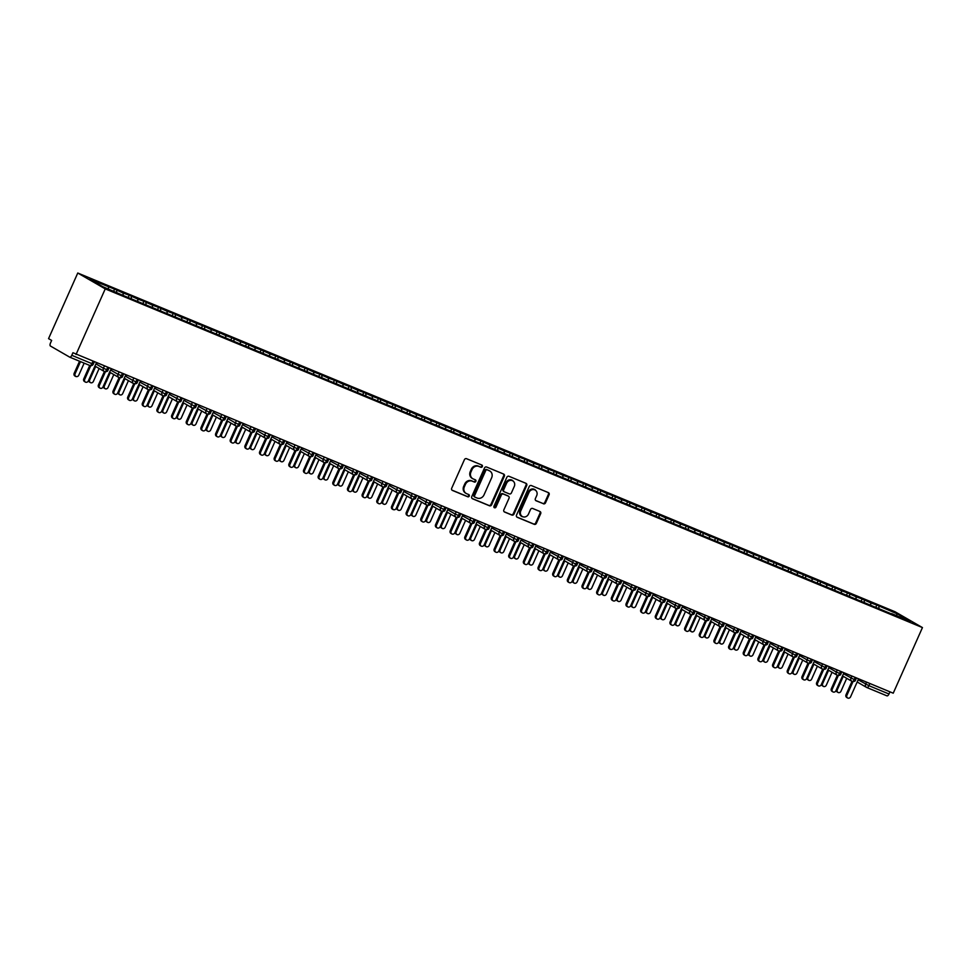 <?xml version="1.0" encoding="UTF-8"?>
<svg xmlns="http://www.w3.org/2000/svg" width="971" height="971" viewBox="0 0 971 971"><rect width="100%" height="100%" fill="white"/><g stroke="black" fill="none" stroke-linecap="round" stroke-linejoin="round"><path stroke-width="1.46" d="M482.356 466.565A1.214 1.092 120 0 0 481.847 465.036L466.553 458.7A1.736 1.554 120 0 0 464.405 459.696L451.697 488.243A1.736 1.554 120 0 0 452.425 490.428L467.719 496.764A1.214 1.092 120 0 0 468.823 494.603A1.214 1.092 120 0 0 468.702 494.542L466.723 493.729A5.559 4.976 120 0 1 464.381 486.738L465.437 484.359A5.559 4.976 120 0 1 472.307 481.191L474.285 482.017A1.214 1.092 120 0 0 475.389 479.844A1.214 1.092 120 0 0 475.28 479.795L473.302 478.97A5.559 4.976 120 0 1 470.947 471.991L472.015 469.612A5.559 4.976 120 0 1 478.873 466.444L480.851 467.257A1.214 1.092 120 0 0 482.356 466.565M472.78 478.715L472.088 478.315A5.559 4.976 120 0 1 470.267 471.59L471.323 469.211A5.559 4.976 120 0 1 478.193 466.044L480.172 466.869A1.214 1.092 120 0 0 481.519 464.903M451.976 490.137L467.027 496.375A1.214 1.092 120 0 0 468.386 494.409M466.201 493.474L465.522 493.074A5.559 4.976 120 0 1 463.701 486.35L464.757 483.971A5.559 4.976 120 0 1 471.615 480.803L473.593 481.616A1.214 1.092 120 0 0 474.953 479.662M543.372 503.791A1.736 1.554 120 0 0 545.52 502.796L549.088 494.785A1.736 1.554 120 0 0 548.348 492.6L531.38 485.573A1.736 1.554 120 0 0 529.231 486.556L516.511 515.115A1.736 1.554 120 0 0 517.252 517.3L534.232 524.328A1.736 1.554 120 0 0 536.368 523.345L540.677 513.671A1.736 1.554 120 0 0 539.949 511.486L532.678 508.476A1.736 1.554 120 0 0 530.53 509.459L528.394 514.266A4.649 4.163 120 0 1 520.699 511.074L529.074 492.273A4.649 4.163 120 0 1 536.769 495.465L535.373 498.596A1.736 1.554 120 0 0 536.101 500.781L542.692 503.391A1.736 1.554 120 0 0 544.828 502.408L548.397 494.385A1.736 1.554 120 0 0 548.117 492.503M76.029 354.5L105.244 288.885L922.45 627.582L893.235 693.197L72.934 352.716L71.781 355.301L91.905 363.64L92.864 361.479M504.337 476.239A1.736 1.554 120 0 0 503.609 474.054L486.629 467.027A1.736 1.554 120 0 0 484.48 468.01L471.772 496.569A1.736 1.554 120 0 0 472.501 498.754L489.481 505.782A1.736 1.554 120 0 0 491.629 504.799L504.337 476.239L503.646 475.851A1.736 1.554 120 0 0 503.366 473.957M508.998 476.3L525.979 483.327A1.736 1.554 120 0 1 526.707 485.512L513.999 514.072A1.736 1.554 120 0 1 511.851 515.055L504.592 512.045A1.736 1.554 120 0 1 503.852 509.86L509.01 498.281A1.736 1.554 120 0 0 508.282 496.096L503.451 494.105A1.736 1.554 120 0 0 501.315 495.089L495.95 507.153A1.214 1.092 120 0 1 493.936 506.316L506.85 477.283A1.736 1.554 120 0 1 508.998 476.3M105.244 288.885L77.765 273.021L894.971 611.718L922.45 627.582M113.668 291.179L114.578 289.127L89.878 279.235L102.659 286.615L123.402 295.56L891.451 613.878M114.578 289.127L123.159 293.036L123.111 295.39M128.196 297.551L129.228 295.208L123.159 293.036M129.228 295.208L137.809 299.104L137.773 301.471M142.846 303.62L143.89 301.277L137.809 299.104M143.89 301.277L152.471 305.185L152.435 307.552M157.508 309.7L158.552 307.358L152.471 305.185M158.552 307.358L167.133 311.254L167.097 313.621M172.17 315.769L173.214 313.427L167.133 311.254M173.214 313.427L181.783 317.335L181.747 319.702M186.82 321.85L187.864 319.508L181.783 317.335M187.864 319.508L196.445 323.404L196.409 325.771M201.483 327.919L202.526 325.576L196.445 323.404M202.526 325.576L211.108 329.485L211.071 331.851M216.145 334L217.188 331.657L211.108 329.485M217.188 331.657L225.758 335.553L225.721 337.92M230.795 340.068L231.838 337.726L225.758 335.553M231.838 337.726L240.42 341.634L240.383 344.001M245.457 346.149L246.5 343.807L240.42 341.634M246.5 343.807L255.082 347.703L255.045 350.07M260.119 352.218L261.163 349.876L255.082 347.703M261.163 349.876L269.744 353.784L269.695 356.151M274.769 358.299L275.813 355.956L269.744 353.784M275.813 355.956L284.394 359.853L284.357 362.219M289.431 364.368L290.475 362.037L284.394 359.853M290.475 362.037L299.056 365.933L299.019 368.3M304.093 370.449L305.137 368.106L299.056 365.933M305.137 368.106L313.718 372.014L313.669 374.369M318.755 376.53L319.787 374.187L313.718 372.014M319.787 374.187L328.368 378.083L328.332 380.45M333.405 382.598L334.449 380.256L328.368 378.083M334.449 380.256L343.03 384.164L342.994 386.519M348.067 388.679L349.111 386.337L343.03 384.164M349.111 386.337L357.692 390.233L357.656 392.6M362.729 394.748L363.773 392.405L357.692 390.233M363.773 392.405L372.342 396.314L372.306 398.668M377.379 400.829L378.423 398.486L372.342 396.314M378.423 398.486L387.004 402.382L386.968 404.749M392.041 406.898L393.085 404.555L387.004 402.382M393.085 404.555L401.666 408.463L401.63 410.83M406.703 412.978L407.747 410.636L401.666 408.463M407.747 410.636L416.316 414.532L416.28 416.899M421.353 419.047L422.397 416.705L416.316 414.532M422.397 416.705L430.978 420.613L430.942 422.98M436.015 425.128L437.059 422.786L430.978 420.613M437.059 422.786L445.64 426.682L445.604 429.048M450.678 431.197L451.721 428.854L445.64 426.682M451.721 428.854L460.303 432.763L460.254 435.129M465.34 437.278L466.371 434.935L460.303 432.763M466.371 434.935L474.953 438.831L474.916 441.198M479.99 443.346L481.033 441.004L474.953 438.831M481.033 441.004L489.615 444.912L489.578 447.279M494.652 449.427L495.696 447.085L489.615 444.912M495.696 447.085L504.277 450.981L504.228 453.348M509.314 455.496L510.345 453.166L504.277 450.981M510.345 453.166L518.927 457.062L518.89 459.429M523.964 461.577L525.008 459.234L518.927 457.062M525.008 459.234L533.589 463.143L533.552 465.497M538.626 467.658L539.67 465.315L533.589 463.143M539.67 465.315L548.251 469.211L548.214 471.578M553.288 473.727L554.332 471.384L548.251 469.211M554.332 471.384L562.901 475.292L562.864 477.647M567.938 479.808L568.982 477.465L562.901 475.292M568.982 477.465L577.563 481.361L577.527 483.728M582.6 485.876L583.644 483.534L577.563 481.361M583.644 483.534L592.225 487.442L592.189 489.797M597.262 491.957L598.306 489.615L592.225 487.442M598.306 489.615L606.887 493.511L606.839 495.878M611.912 498.026L612.956 495.683L606.887 493.511M612.956 495.683L621.537 499.592L621.501 501.958M626.574 504.107L627.618 501.764L621.537 499.592M627.618 501.764L636.199 505.66L636.163 508.027M641.236 510.176L642.28 507.833L636.199 505.66M642.28 507.833L650.861 511.741L650.813 514.108M655.898 516.256L656.93 513.914L650.861 511.741M656.93 513.914L665.511 517.81L665.475 520.177M670.548 522.325L671.592 519.983L665.511 517.81M671.592 519.983L680.173 523.891L680.137 526.258M685.21 528.406L686.254 526.064L680.173 523.891M686.254 526.064L694.835 529.96L694.799 532.326M699.873 534.475L700.916 532.132L694.835 529.96M700.916 532.132L709.485 536.041L709.449 538.407M714.522 540.556L715.566 538.213L709.485 536.041M715.566 538.213L724.148 542.109L724.111 544.476M729.185 546.624L730.228 544.282L724.148 542.109M730.228 544.282L738.81 548.19L738.773 550.557M743.847 552.705L744.891 550.363L738.81 548.19M744.891 550.363L753.46 554.271L753.423 556.626M758.497 558.774L759.54 556.444L753.46 554.271M759.54 556.444L768.122 560.34L768.085 562.707M773.159 564.855L774.203 562.512L768.122 560.34M774.203 562.512L782.784 566.421L782.747 568.775M787.821 570.936L788.865 568.593L782.784 566.421M788.865 568.593L797.446 572.489L797.397 574.856M802.483 577.005L803.515 574.662L797.446 572.489M803.515 574.662L812.096 578.57L812.059 580.925M817.133 583.086L818.177 580.743L812.096 578.57M818.177 580.743L826.758 584.639L826.722 587.006M831.795 589.154L832.839 586.812L826.758 584.639M832.839 586.812L841.42 590.72L841.372 593.087M846.457 595.235L847.489 592.893L841.42 590.72M847.489 592.893L856.07 596.789L856.034 599.156M861.107 601.304L862.151 598.961L856.07 596.789M862.151 598.961L870.732 602.87L870.696 605.236M875.769 607.385L876.813 605.042L870.732 602.87M876.813 605.042L897.556 613.988L910.337 621.367L891.718 613.648M878.937 606.268L878.913 608.332M896.015 615.432L897.556 613.988M864.287 600.199L864.251 602.263M849.625 594.118L849.589 596.182M834.963 588.05L834.926 590.113M820.313 581.969L820.277 584.032M805.651 575.888L805.614 577.963M790.989 569.819L790.952 571.883M776.327 563.738L776.302 565.814M761.677 557.67L761.64 559.733M747.015 551.589L746.978 553.664M732.352 545.52L732.328 547.583M717.703 539.439L717.666 541.515M703.04 533.37L703.004 535.434M688.378 527.289L688.354 529.353M673.728 521.221L673.692 523.284M659.066 515.14L659.03 517.203M644.404 509.071L644.368 511.134M629.754 502.99L629.718 505.054M615.092 496.921L615.056 498.985M600.43 490.841L600.394 492.904M585.768 484.76L585.744 486.835M571.118 478.691L571.082 480.754M556.456 472.61L556.419 474.685M541.794 466.541L541.769 468.605M527.144 460.46L527.107 462.536M512.482 454.392L512.445 456.455M497.82 448.311L497.795 450.386M483.17 442.242L483.133 444.305M468.508 436.161L468.471 438.224M453.845 430.092L453.809 432.156M439.183 424.011L439.159 426.075M424.533 417.943L424.497 420.006M409.871 411.862L409.835 413.925M395.209 405.793L395.185 407.856M380.559 399.712L380.523 401.776M365.897 393.631L365.861 395.707M351.235 387.563L351.211 389.626M336.585 381.482L336.549 383.557M321.923 375.413L321.887 377.476M307.261 369.332L307.224 371.408M292.611 363.263L292.574 365.327M277.949 357.182L277.912 359.258M263.287 351.114L263.25 353.177M248.625 345.033L248.6 347.096M233.975 338.964L233.938 341.027M219.312 332.883L219.276 334.946M204.65 326.814L204.626 328.878M190 320.733L189.964 322.797M175.338 314.665L175.302 316.728M160.676 308.584L160.652 310.647M146.026 302.503L145.99 304.578M131.364 296.434L131.328 298.498M71.781 355.301A2.658 1.177 -67.5 0 1 69.742 357.17A2.658 1.177 -67.5 0 1 69.681 357.134L50.443 346.028A2.658 1.177 -67.5 0 1 50.492 343.006L51.645 340.42L48.55 338.636L77.765 273.021M116.702 290.353L116.666 292.429M889.958 691.838L888.987 693.998A2.658 1.177 112.5 0 1 886.948 695.855A2.658 1.177 112.5 0 1 886.887 695.831L866.897 687.541M108.497 286.955L108.461 289.018M107.599 367.584L106.64 369.745A2.658 1.177 112.5 0 1 104.613 371.614A2.658 1.177 112.5 0 1 104.589 371.614A2.658 1.177 112.5 0 1 104.528 371.577A2.658 2.379 120 0 1 104.273 371.456A2.658 2.658 0 0 0 104.589 371.614M122.261 373.665L121.29 375.826A2.658 1.177 112.5 0 1 119.263 377.695A2.658 1.177 112.5 0 1 119.251 377.683A2.658 1.177 112.5 0 1 119.19 377.658A2.658 2.379 120 0 1 118.935 377.525A2.658 2.658 0 0 0 119.251 377.683M136.911 379.734L135.952 381.894A2.658 1.177 112.5 0 1 133.925 383.763A2.658 1.177 112.5 0 1 133.901 383.763A2.658 1.177 112.5 0 1 133.84 383.727A2.658 2.379 120 0 1 133.597 383.606A2.658 2.658 0 0 0 133.901 383.763M139.873 382.137L150.614 387.975A2.658 1.177 112.5 0 1 148.587 389.844A2.658 1.177 112.5 0 1 148.563 389.832A2.658 1.177 112.5 0 1 148.502 389.808A2.658 2.379 120 0 1 148.247 389.674A2.658 2.658 0 0 0 148.563 389.832C150.699 389.99 151.828 389.529 151.937 388.424L150.614 387.975L151.573 385.815M154.535 388.206L165.276 394.044A2.658 1.177 112.5 0 1 163.237 395.913A2.658 1.177 112.5 0 1 163.225 395.913A2.658 1.177 112.5 0 1 163.164 395.877A2.658 2.379 120 0 1 162.91 395.755A2.658 2.658 0 0 0 163.225 395.913C165.361 396.071 166.478 395.598 166.599 394.505L165.276 394.044L166.235 391.883M169.197 394.287L179.926 400.125A2.658 1.177 112.5 0 1 177.899 401.994A2.658 1.177 112.5 0 1 177.875 401.982A2.658 1.177 112.5 0 1 177.814 401.958A2.658 2.379 120 0 1 177.572 401.836A2.658 2.658 0 0 0 177.875 401.982C180.023 402.152 181.14 401.678 181.249 400.586L179.926 400.125L180.885 397.964M183.859 400.355L194.588 406.194A2.658 1.177 112.5 0 1 192.561 408.063A2.658 1.177 112.5 0 1 192.537 408.063A2.658 1.177 112.5 0 1 192.476 408.026A2.658 2.379 120 0 1 192.234 407.905A2.658 2.658 0 0 0 192.537 408.063C194.686 408.221 195.802 407.747 195.911 406.655L194.588 406.194L195.547 404.033M198.509 406.436L209.251 412.274A2.658 1.177 112.5 0 1 207.211 414.144A2.658 1.177 112.5 0 1 207.199 414.132A2.658 1.177 112.5 0 1 207.139 414.107A2.658 2.379 120 0 1 206.884 413.986A2.658 2.658 0 0 0 207.199 414.132C209.335 414.301 210.452 413.828 210.573 412.736L209.251 412.274L210.209 410.114M213.171 412.517L223.9 418.355A2.658 1.177 112.5 0 1 221.874 420.212A2.658 1.177 112.5 0 1 221.861 420.212A2.658 1.177 112.5 0 1 221.789 420.176A2.658 2.379 120 0 1 221.546 420.055A2.658 2.658 0 0 0 221.861 420.212C223.998 420.37 225.114 419.897 225.223 418.804L223.9 418.355L224.871 416.183M239.521 422.264L238.563 424.424A2.658 1.177 112.5 0 1 236.536 426.293A2.658 1.177 112.5 0 1 236.511 426.281A2.658 1.177 112.5 0 1 236.451 426.257A2.658 2.379 120 0 1 236.208 426.135A2.658 2.658 0 0 0 236.511 426.281M242.483 424.667L253.225 430.505A2.658 1.177 112.5 0 1 251.186 432.362A2.658 1.177 112.5 0 1 251.173 432.362A2.658 1.177 112.5 0 1 251.113 432.326A2.658 2.379 120 0 1 250.858 432.204A2.658 2.658 0 0 0 251.173 432.362C253.31 432.52 254.426 432.046 254.548 430.954L253.225 430.505L254.184 428.345M268.846 434.413L267.875 436.574A2.658 1.177 112.5 0 1 265.848 438.443A2.658 1.177 112.5 0 1 265.836 438.431A2.658 1.177 112.5 0 1 265.775 438.407A2.658 2.379 120 0 1 265.52 438.285A2.658 2.658 0 0 0 265.836 438.431M271.807 436.816L282.537 442.655A2.658 1.177 112.5 0 1 280.51 444.524A2.658 1.177 112.5 0 1 280.485 444.512A2.658 1.177 112.5 0 1 280.425 444.475A2.658 2.379 120 0 1 280.182 444.354A2.658 2.658 0 0 0 280.485 444.512C282.634 444.669 283.75 444.196 283.86 443.104L282.537 442.655L283.496 440.494M298.158 446.563L297.199 448.723A2.658 1.177 112.5 0 1 295.172 450.593A2.658 1.177 112.5 0 1 295.148 450.58A2.658 1.177 112.5 0 1 295.087 450.556A2.658 2.379 120 0 1 294.832 450.435A2.658 2.658 0 0 0 295.148 450.58M301.119 448.966L311.849 454.804A2.658 1.177 112.5 0 1 309.822 456.673A2.658 1.177 112.5 0 1 309.81 456.661A2.658 1.177 112.5 0 1 309.749 456.625A2.658 2.379 120 0 1 309.494 456.504A2.658 2.658 0 0 0 309.81 456.661C311.946 456.819 313.063 456.358 313.184 455.253L311.849 454.804L312.82 452.644M327.47 458.713L326.511 460.873A2.658 1.177 112.5 0 1 324.484 462.742A2.658 1.177 112.5 0 1 324.46 462.742A2.658 1.177 112.5 0 1 324.399 462.706A2.658 2.379 120 0 1 324.156 462.584A2.658 2.658 0 0 0 324.46 462.742M330.431 461.116L341.173 466.954A2.658 1.177 112.5 0 1 339.146 468.823A2.658 1.177 112.5 0 1 339.122 468.811A2.658 1.177 112.5 0 1 339.061 468.787A2.658 2.379 120 0 1 338.818 468.653A2.658 2.658 0 0 0 339.122 468.811C341.258 468.969 342.387 468.508 342.496 467.403L341.173 466.954L342.132 464.793M345.093 467.185L355.835 473.023A2.658 1.177 112.5 0 1 353.796 474.892A2.658 1.177 112.5 0 1 353.784 474.892A2.658 1.177 112.5 0 1 353.723 474.855A2.658 2.379 120 0 1 353.468 474.734A2.658 2.658 0 0 0 353.784 474.892C355.92 475.05 357.037 474.576 357.158 473.484L355.835 473.023L356.794 470.862M359.755 473.265L370.485 479.104A2.658 1.177 112.5 0 1 368.458 480.973A2.658 1.177 112.5 0 1 368.446 480.961A2.658 1.177 112.5 0 1 368.373 480.936A2.658 2.379 120 0 1 368.13 480.803A2.658 2.658 0 0 0 368.446 480.961C370.582 481.118 371.699 480.657 371.808 479.553L370.485 479.104L371.456 476.943M374.418 479.334L385.147 485.172A2.658 1.177 112.5 0 1 383.12 487.041A2.658 1.177 112.5 0 1 383.096 487.041A2.658 1.177 112.5 0 1 383.035 487.005A2.658 2.379 120 0 1 382.792 486.884A2.658 2.658 0 0 0 383.096 487.041C385.244 487.199 386.361 486.726 386.47 485.634L385.147 485.172L386.106 483.012M400.768 489.093L399.809 491.253A2.658 1.177 112.5 0 1 397.77 493.122A2.658 1.177 112.5 0 1 397.758 493.11A2.658 1.177 112.5 0 1 397.697 493.086A2.658 2.379 120 0 1 397.442 492.965A2.658 2.658 0 0 0 397.758 493.11M403.73 491.484L414.459 497.322A2.658 1.177 112.5 0 1 412.432 499.191A2.658 1.177 112.5 0 1 412.42 499.191A2.658 1.177 112.5 0 1 412.359 499.155A2.658 2.379 120 0 1 412.105 499.033A2.658 2.658 0 0 0 412.42 499.191C414.556 499.349 415.673 498.876 415.782 497.783L414.459 497.322L415.43 495.161M430.08 501.242L429.121 503.403A2.658 1.177 112.5 0 1 427.094 505.272A2.658 1.177 112.5 0 1 427.07 505.26A2.658 1.177 112.5 0 1 427.009 505.236A2.658 2.379 120 0 1 426.767 505.114A2.658 2.658 0 0 0 427.07 505.26M433.042 503.646L443.783 509.484A2.658 1.177 112.5 0 1 441.756 511.341A2.658 1.177 112.5 0 1 441.732 511.341A2.658 1.177 112.5 0 1 441.671 511.304A2.658 2.379 120 0 1 441.417 511.183A2.658 2.658 0 0 0 441.732 511.341C443.868 511.499 444.985 511.025 445.106 509.933L443.783 509.484L444.742 507.311M459.404 513.392L458.433 515.552A2.658 1.177 112.5 0 1 456.406 517.422A2.658 1.177 112.5 0 1 456.394 517.409A2.658 1.177 112.5 0 1 456.334 517.385A2.658 2.379 120 0 1 456.079 517.264A2.658 2.658 0 0 0 456.394 517.409M462.366 515.795L473.095 521.633A2.658 1.177 112.5 0 1 471.069 523.49A2.658 1.177 112.5 0 1 471.044 523.49A2.658 1.177 112.5 0 1 470.984 523.454A2.658 2.379 120 0 1 470.741 523.333A2.658 2.658 0 0 0 471.044 523.49C473.193 523.648 474.309 523.175 474.418 522.082L473.095 521.633L474.054 519.473M488.716 525.542L487.758 527.702A2.658 1.177 112.5 0 1 485.731 529.571A2.658 1.177 112.5 0 1 485.706 529.559A2.658 1.177 112.5 0 1 485.646 529.535A2.658 2.379 120 0 1 485.391 529.413A2.658 2.658 0 0 0 485.706 529.559M491.678 527.945L502.42 533.783A2.658 1.177 112.5 0 1 500.381 535.652A2.658 1.177 112.5 0 1 500.368 535.64A2.658 1.177 112.5 0 1 500.308 535.604A2.658 2.379 120 0 1 500.053 535.482A2.658 2.658 0 0 0 500.368 535.64C502.505 535.798 503.621 535.324 503.743 534.232L502.42 533.783L503.379 531.623M518.029 537.691L517.07 539.852A2.658 1.177 112.5 0 1 515.043 541.721A2.658 1.177 112.5 0 1 515.018 541.709A2.658 1.177 112.5 0 1 514.958 541.684A2.658 2.379 120 0 1 514.715 541.563A2.658 2.658 0 0 0 515.018 541.709M532.691 543.772L531.732 545.933A2.658 1.177 112.5 0 1 529.705 547.802A2.658 1.177 112.5 0 1 529.681 547.79A2.658 1.177 112.5 0 1 529.62 547.753A2.658 2.379 120 0 1 529.377 547.632A2.658 2.658 0 0 0 529.681 547.79M535.652 546.163L546.394 552.001A2.658 1.177 112.5 0 1 544.355 553.871A2.658 1.177 112.5 0 1 544.343 553.871A2.658 1.177 112.5 0 1 544.282 553.834A2.658 2.379 120 0 1 544.027 553.713A2.658 2.658 0 0 0 544.343 553.871C546.479 554.028 547.595 553.555 547.717 552.463L546.394 552.001L547.353 549.841M550.314 552.244L561.044 558.082A2.658 1.177 112.5 0 1 559.017 559.951A2.658 1.177 112.5 0 1 559.005 559.939A2.658 1.177 112.5 0 1 558.932 559.915A2.658 2.379 120 0 1 558.689 559.782A2.658 2.658 0 0 0 559.005 559.939C561.141 560.097 562.258 559.636 562.367 558.531L561.044 558.082L562.015 555.922M564.976 558.313L575.706 564.151A2.658 1.177 112.5 0 1 573.679 566.02A2.658 1.177 112.5 0 1 573.655 566.02A2.658 1.177 112.5 0 1 573.594 565.984A2.658 2.379 120 0 1 573.351 565.862A2.658 2.658 0 0 0 573.655 566.02C575.803 566.178 576.92 565.705 577.029 564.612L575.706 564.151L576.665 561.991M579.626 564.394L590.368 570.232A2.658 1.177 112.5 0 1 588.329 572.101A2.658 1.177 112.5 0 1 588.317 572.089A2.658 1.177 112.5 0 1 588.256 572.065A2.658 2.379 120 0 1 588.001 571.931A2.658 2.658 0 0 0 588.317 572.089C590.453 572.247 591.57 571.785 591.691 570.681L590.368 570.232L591.327 568.071M594.288 570.463L605.018 576.301A2.658 1.177 112.5 0 1 602.991 578.17A2.658 1.177 112.5 0 1 602.979 578.17A2.658 1.177 112.5 0 1 602.918 578.133A2.658 2.379 120 0 1 602.663 578.012A2.658 2.658 0 0 0 602.979 578.17C605.115 578.328 606.232 577.854 606.353 576.762L605.018 576.301L605.989 574.14M620.639 580.221L619.68 582.382A2.658 1.177 112.5 0 1 617.653 584.251A2.658 1.177 112.5 0 1 617.629 584.239A2.658 1.177 112.5 0 1 617.568 584.214A2.658 2.379 120 0 1 617.325 584.093A2.658 2.658 0 0 0 617.629 584.239M623.6 582.612L634.342 588.45A2.658 1.177 112.5 0 1 632.315 590.319A2.658 1.177 112.5 0 1 632.291 590.319A2.658 1.177 112.5 0 1 632.23 590.283A2.658 2.379 120 0 1 631.975 590.162A2.658 2.658 0 0 0 632.291 590.319C634.427 590.477 635.544 590.004 635.665 588.912L634.342 588.45L635.301 586.29M649.963 592.371L648.992 594.531A2.658 1.177 112.5 0 1 646.965 596.4A2.658 1.177 112.5 0 1 646.953 596.388A2.658 1.177 112.5 0 1 646.892 596.364A2.658 2.379 120 0 1 646.637 596.243A2.658 2.658 0 0 0 646.953 596.388M652.925 594.774L663.654 600.612A2.658 1.177 112.5 0 1 661.627 602.469A2.658 1.177 112.5 0 1 661.603 602.469A2.658 1.177 112.5 0 1 661.542 602.433A2.658 2.379 120 0 1 661.3 602.311A2.658 2.658 0 0 0 661.603 602.469C663.751 602.627 664.868 602.154 664.977 601.061L663.654 600.612L664.613 598.439M679.275 604.52L678.316 606.681A2.658 1.177 112.5 0 1 676.289 608.55A2.658 1.177 112.5 0 1 676.265 608.538A2.658 1.177 112.5 0 1 676.204 608.514A2.658 2.379 120 0 1 675.962 608.392A2.658 2.658 0 0 0 676.265 608.538M682.237 606.924L692.978 612.762A2.658 1.177 112.5 0 1 690.939 614.619A2.658 1.177 112.5 0 1 690.927 614.619A2.658 1.177 112.5 0 1 690.867 614.582A2.658 2.379 120 0 1 690.612 614.461A2.658 2.658 0 0 0 690.927 614.619C693.063 614.777 694.18 614.303 694.301 613.211L692.978 612.762L693.937 610.601M696.899 612.992L707.628 618.83A2.658 1.177 112.5 0 1 705.601 620.7A2.658 1.177 112.5 0 1 705.589 620.687A2.658 1.177 112.5 0 1 705.516 620.663A2.658 2.379 120 0 1 705.274 620.542A2.658 2.658 0 0 0 705.589 620.687C707.725 620.857 708.842 620.384 708.951 619.292L707.628 618.83L708.599 616.67M711.561 619.073L722.29 624.911A2.658 1.177 112.5 0 1 720.264 626.768A2.658 1.177 112.5 0 1 720.239 626.768A2.658 1.177 112.5 0 1 720.179 626.732A2.658 2.379 120 0 1 719.936 626.611A2.658 2.658 0 0 0 720.239 626.768C722.388 626.926 723.504 626.453 723.613 625.36L722.29 624.911L723.249 622.751M726.211 625.142L736.953 630.98A2.658 1.177 112.5 0 1 734.913 632.849A2.658 1.177 112.5 0 1 734.901 632.837A2.658 1.177 112.5 0 1 734.841 632.813A2.658 2.379 120 0 1 734.586 632.691A2.658 2.658 0 0 0 734.901 632.837C737.038 633.007 738.154 632.534 738.276 631.441L736.953 630.98L737.911 628.82M740.873 631.223L751.603 637.061A2.658 1.177 112.5 0 1 749.576 638.93A2.658 1.177 112.5 0 1 749.563 638.918A2.658 1.177 112.5 0 1 749.503 638.882A2.658 2.379 120 0 1 749.248 638.76A2.658 2.658 0 0 0 749.563 638.918C751.7 639.076 752.816 638.615 752.926 637.51L751.603 637.061L752.574 634.9M755.535 637.292L766.265 643.13A2.658 1.177 112.5 0 1 764.238 644.999A2.658 1.177 112.5 0 1 764.213 644.999A2.658 1.177 112.5 0 1 764.153 644.962A2.658 2.379 120 0 1 763.91 644.841A2.658 2.658 0 0 0 764.213 644.999C766.362 645.157 767.478 644.683 767.588 643.591L766.265 643.13L767.224 640.969M781.886 647.05L780.927 649.211A2.658 1.177 112.5 0 1 778.9 651.08A2.658 1.177 112.5 0 1 778.876 651.068A2.658 1.177 112.5 0 1 778.815 651.043A2.658 2.379 120 0 1 778.56 650.91A2.658 2.658 0 0 0 778.876 651.068M784.847 649.441L795.577 655.279A2.658 1.177 112.5 0 1 793.55 657.149A2.658 1.177 112.5 0 1 793.538 657.149A2.658 1.177 112.5 0 1 793.477 657.112A2.658 2.379 120 0 1 793.222 656.991A2.658 2.658 0 0 0 793.538 657.149C795.674 657.306 796.79 656.833 796.912 655.741L795.577 655.279L796.548 653.119M811.198 659.2L810.239 661.36A2.658 1.177 112.5 0 1 808.212 663.229A2.658 1.177 112.5 0 1 808.188 663.217A2.658 1.177 112.5 0 1 808.127 663.193A2.658 2.379 120 0 1 807.884 663.059A2.658 2.658 0 0 0 808.188 663.217M814.159 661.591L824.901 667.429A2.658 1.177 112.5 0 1 822.874 669.298A2.658 1.177 112.5 0 1 822.85 669.298A2.658 1.177 112.5 0 1 822.789 669.262A2.658 2.379 120 0 1 822.534 669.14A2.658 2.658 0 0 0 822.85 669.298C824.986 669.456 826.115 668.983 826.224 667.89L824.901 667.429L825.86 665.269M840.522 671.349L839.563 673.51A2.658 1.177 112.5 0 1 837.524 675.379A2.658 1.177 112.5 0 1 837.512 675.367A2.658 1.177 112.5 0 1 837.451 675.343A2.658 2.379 120 0 1 837.196 675.221A2.658 2.658 0 0 0 837.512 675.367M843.483 673.74L854.213 679.579A2.658 1.177 112.5 0 1 852.186 681.448A2.658 1.177 112.5 0 1 852.162 681.448A2.658 1.177 112.5 0 1 852.101 681.411A2.658 2.379 120 0 1 851.858 681.29A2.658 2.658 0 0 0 852.162 681.448C854.31 681.606 855.427 681.132 855.536 680.04L854.213 679.579L855.172 677.418M472.052 498.451L488.789 505.393A1.736 1.554 120 0 0 490.938 504.398L503.646 475.851M487.224 469.903A1.214 1.092 120 0 0 485.718 470.595L474.564 495.659A1.214 1.092 120 0 0 475.074 497.188L477.162 498.05A5.559 4.976 120 0 0 484.019 494.882L491.654 477.744A5.559 4.976 120 0 0 489.311 470.765L486.532 469.503A1.214 1.092 120 0 0 485.027 470.195L485.718 470.595M474.855 497.055L474.382 496.788A1.214 1.092 120 0 1 473.872 495.259L485.027 470.195M489.833 471.02L489.141 470.619A5.559 4.976 120 0 0 488.619 470.365L489.311 470.765M486.532 469.503L488.619 470.365M504.143 511.753L511.171 514.666A1.736 1.554 120 0 0 513.307 513.671L526.027 485.124A1.736 1.554 120 0 0 525.736 483.23M507.906 495.89A1.736 1.554 120 0 0 507.59 495.708L502.772 493.705A1.736 1.554 120 0 0 500.623 494.7L495.259 506.753L495.95 507.153M494.033 507.517A1.214 1.092 120 0 0 495.259 506.753M514.363 486.265A4.649 4.163 120 0 0 506.668 483.073L503.718 489.7A1.736 1.554 120 0 0 504.447 491.884L509.265 493.887A1.736 1.554 120 0 0 511.414 492.892L514.363 486.265M512.834 480.645L512.154 480.244A4.649 4.163 120 0 0 505.976 482.684L506.668 483.073M504.131 491.702L503.755 491.484A1.736 1.554 120 0 1 503.027 489.299L505.976 482.684M535.664 500.478L542.692 503.391M535.252 489.833L534.56 489.445A4.649 4.163 120 0 0 528.382 491.872L529.074 492.273M522.228 516.693L521.536 516.293A4.649 4.163 120 0 1 520.019 510.673L528.382 491.872M516.803 516.997L533.54 523.939A1.736 1.554 120 0 0 535.689 522.944L539.997 513.271A1.736 1.554 120 0 0 539.706 511.377M75.774 376.517L74.888 375.995A2.209 1.978 -60 0 1 74.16 373.325L75.058 373.835A2.209 1.978 120 0 0 78.712 375.352L84.161 363.142M80.496 361.625L75.058 373.835M79.549 361.224L74.16 373.325M85.399 382.064L84.501 381.554A2.209 1.978 -60 0 1 83.773 378.872L84.671 379.394A2.209 1.978 120 0 0 88.337 380.911L95.959 363.773L97.112 363.239M83.773 378.872L89.745 365.46M84.671 379.394L90.764 365.703M95.68 366.492L89.708 379.916A2.209 1.978 120 0 0 90.437 382.586L89.538 382.076A2.209 1.978 -60 0 1 88.616 380.292M90.437 382.586A2.209 1.978 120 0 0 93.374 381.433L99.139 368.482M110.342 372.573L104.37 385.985A2.209 1.978 120 0 0 105.099 388.667L104.2 388.145A2.209 1.978 -60 0 1 103.266 386.361M105.099 388.667A2.209 1.978 120 0 0 108.036 387.502L113.801 374.563M125.004 378.641L119.032 392.066A2.209 1.978 120 0 0 119.749 394.736L118.863 394.226A2.209 1.978 -60 0 1 117.928 392.442M119.749 394.736A2.209 1.978 120 0 0 122.698 393.583L128.451 380.632M139.666 384.722L133.682 398.134A2.209 1.978 120 0 0 134.411 400.817L133.513 400.295A2.209 1.978 -60 0 1 132.59 398.511M134.411 400.817A2.209 1.978 120 0 0 137.348 399.651L143.113 386.713M100.049 388.145L99.163 387.623A2.209 1.978 -60 0 1 98.435 384.953L99.333 385.463A2.209 1.978 120 0 0 102.999 386.98L110.621 369.854L111.774 369.32M98.435 384.953L104.407 371.529M99.333 385.463L105.426 371.784M114.712 394.214L113.813 393.704A2.209 1.978 -60 0 1 113.097 391.022L113.983 391.544A2.209 1.978 120 0 0 117.649 393.061L125.283 375.923L126.436 375.389M113.097 391.022L119.069 377.598M113.983 391.544L120.076 377.853M129.374 400.295L128.475 399.773A2.209 1.978 -60 0 1 127.747 397.103L128.645 397.612A2.209 1.978 120 0 0 132.311 399.13L139.933 382.004L141.098 381.469M127.747 397.103L133.731 383.679M128.645 397.612L134.738 383.933M144.024 406.364L143.138 405.854A2.209 1.978 -60 0 1 142.409 403.171L143.307 403.693A2.209 1.978 120 0 0 146.973 405.21L154.595 388.072L155.748 387.538M142.409 403.171L148.381 389.747M143.307 403.693L149.4 390.002M154.316 390.791L148.345 404.215A2.209 1.978 120 0 0 149.073 406.885L148.175 406.376A2.209 1.978 -60 0 1 147.24 404.591M149.073 406.885A2.209 1.978 120 0 0 152.01 405.732L157.775 392.794M158.686 412.444L157.8 411.922A2.209 1.978 -60 0 1 157.071 409.252L157.957 409.762A2.209 1.978 120 0 0 161.623 411.279L169.257 394.153L170.411 393.619M157.071 409.252L163.043 395.828M157.957 409.762L164.05 396.083M168.978 396.872L163.007 410.284A2.209 1.978 120 0 0 163.723 412.966L162.837 412.444A2.209 1.978 -60 0 1 161.902 410.66M163.723 412.966A2.209 1.978 120 0 0 166.672 411.801L172.425 398.863M183.64 402.941L177.657 416.365A2.209 1.978 120 0 0 178.385 419.035L177.499 418.525A2.209 1.978 -60 0 1 176.564 416.741M178.385 419.035A2.209 1.978 120 0 0 181.322 417.882L187.087 404.943M198.29 409.022L192.319 422.434A2.209 1.978 120 0 0 193.047 425.116L192.149 424.606A2.209 1.978 -60 0 1 191.214 422.81M193.047 425.116A2.209 1.978 120 0 0 195.984 423.963L201.75 411.012M212.952 415.09L206.981 428.514A2.209 1.978 120 0 0 207.709 431.197L206.811 430.675A2.209 1.978 -60 0 1 205.876 428.891M207.709 431.197A2.209 1.978 120 0 0 210.646 430.032L216.399 417.093M173.348 418.513L172.45 418.003A2.209 1.978 -60 0 1 171.733 415.321L172.62 415.843A2.209 1.978 120 0 0 176.285 417.36L183.907 400.222L185.073 399.7M171.733 415.321L177.705 401.897M172.62 415.843L178.713 402.152M188.01 424.594L187.112 424.072A2.209 1.978 -60 0 1 186.383 421.402L187.282 421.912A2.209 1.978 120 0 0 190.947 423.429L198.57 406.303L199.723 405.769M186.383 421.402L192.367 407.978M187.282 421.912L193.375 408.233M202.66 430.663L201.774 430.153A2.209 1.978 -60 0 1 201.046 427.471L201.932 427.993A2.209 1.978 120 0 0 205.597 429.51L213.232 412.372L214.385 411.85M201.046 427.471L207.017 414.059M201.932 427.993L208.025 414.301M217.322 436.744L216.424 436.222A2.209 1.978 -60 0 1 215.708 433.552L216.594 434.061A2.209 1.978 120 0 0 220.259 435.578L227.894 418.452L229.047 417.918M215.708 433.552L221.679 420.127M216.594 434.061L222.687 420.382M227.615 421.171L221.631 434.583A2.209 1.978 120 0 0 222.359 437.266L221.473 436.756A2.209 1.978 -60 0 1 220.538 434.972M222.359 437.266A2.209 1.978 120 0 0 225.296 436.113L231.062 423.162M242.265 427.252L236.293 440.664A2.209 1.978 120 0 0 237.021 443.346L236.123 442.825A2.209 1.978 -60 0 1 235.188 441.04M237.021 443.346A2.209 1.978 120 0 0 239.958 442.181L245.724 429.243M256.927 433.321L250.955 446.745A2.209 1.978 120 0 0 251.683 449.415L250.785 448.905A2.209 1.978 -60 0 1 249.85 447.121M251.683 449.415A2.209 1.978 120 0 0 254.62 448.262L260.386 435.311M271.589 439.402L265.617 452.814A2.209 1.978 120 0 0 266.333 455.496L265.447 454.974A2.209 1.978 -60 0 1 264.513 453.19M266.333 455.496A2.209 1.978 120 0 0 269.27 454.331L275.036 441.392M286.239 445.471L280.267 458.895A2.209 1.978 120 0 0 280.995 461.565L280.097 461.055A2.209 1.978 -60 0 1 279.175 459.271M280.995 461.565A2.209 1.978 120 0 0 283.933 460.412L289.698 447.461M231.984 442.812L231.086 442.303A2.209 1.978 -60 0 1 230.358 439.62L231.256 440.142A2.209 1.978 120 0 0 234.921 441.659L242.544 424.533L243.697 423.999M230.358 439.62L236.341 426.208M231.256 440.142L237.349 426.451M246.634 448.893L245.748 448.384A2.209 1.978 -60 0 1 245.02 445.701L245.918 446.211A2.209 1.978 120 0 0 249.583 447.74L257.206 430.602L258.359 430.068M245.02 445.701L250.991 432.277M245.918 446.211L252.011 432.532M261.296 454.974L260.398 454.452A2.209 1.978 -60 0 1 259.682 451.77L260.568 452.292A2.209 1.978 120 0 0 264.233 453.809L271.868 436.683L273.021 436.149M259.682 451.77L265.653 438.358M260.568 452.292L266.661 438.601M275.958 461.043L275.06 460.533A2.209 1.978 -60 0 1 274.332 457.851L275.23 458.361A2.209 1.978 120 0 0 278.895 459.89L286.518 442.752L287.671 442.218M274.332 457.851L280.316 444.427M275.23 458.361L281.323 444.682M290.608 467.124L289.722 466.602A2.209 1.978 -60 0 1 288.994 463.932L289.892 464.441A2.209 1.978 120 0 0 293.558 465.959L301.18 448.833L302.333 448.299M288.994 463.932L294.966 450.508M289.892 464.441L295.985 450.762M300.901 451.551L294.929 464.963A2.209 1.978 120 0 0 295.657 467.646L294.759 467.124A2.209 1.978 -60 0 1 293.825 465.34M295.657 467.646A2.209 1.978 120 0 0 298.595 466.481L304.36 453.542M305.27 473.193L304.384 472.683A2.209 1.978 -60 0 1 303.656 470L304.542 470.522A2.209 1.978 120 0 0 308.208 472.04L315.842 454.901L316.995 454.367M303.656 470L309.628 456.576M304.542 470.522L310.635 456.831M315.563 457.62L309.591 471.044A2.209 1.978 120 0 0 310.307 473.714L309.421 473.205A2.209 1.978 -60 0 1 308.487 471.421M310.307 473.714A2.209 1.978 120 0 0 313.257 472.561L319.01 459.611M319.932 479.273L319.034 478.752A2.209 1.978 -60 0 1 318.306 476.081L319.204 476.591A2.209 1.978 120 0 0 322.87 478.108L330.492 460.982L331.657 460.448M318.306 476.081L324.29 462.657M319.204 476.591L325.297 462.912M330.225 463.701L324.241 477.113A2.209 1.978 120 0 0 324.969 479.795L324.083 479.273A2.209 1.978 -60 0 1 323.149 477.489M324.969 479.795A2.209 1.978 120 0 0 327.907 478.63L333.672 465.692M334.594 485.342L333.696 484.832A2.209 1.978 -60 0 1 332.968 482.15L333.866 482.672A2.209 1.978 120 0 0 337.532 484.189L345.154 467.051L346.307 466.517M332.968 482.15L338.952 468.726M333.866 482.672L339.959 468.981M344.875 469.77L338.903 483.194A2.209 1.978 120 0 0 339.632 485.864L338.733 485.354A2.209 1.978 -60 0 1 337.799 483.57M339.632 485.864A2.209 1.978 120 0 0 342.569 484.711L348.334 471.76M349.244 491.423L348.358 490.901A2.209 1.978 -60 0 1 347.63 488.231L348.516 488.741A2.209 1.978 120 0 0 352.182 490.258L359.816 473.132L360.969 472.598M347.63 488.231L353.602 474.807M348.516 488.741L354.609 475.062M359.537 475.851L353.565 489.263A2.209 1.978 120 0 0 354.281 491.945L353.395 491.423A2.209 1.978 -60 0 1 352.461 489.639M354.281 491.945A2.209 1.978 120 0 0 357.231 490.78L362.984 477.841M363.907 497.492L363.008 496.982A2.209 1.978 -60 0 1 362.292 494.3L363.178 494.822A2.209 1.978 120 0 0 366.844 496.339L374.466 479.201L375.631 478.667M362.292 494.3L368.264 480.876M363.178 494.822L369.271 481.131M374.199 481.919L368.215 495.344A2.209 1.978 120 0 0 368.944 498.014L368.058 497.504A2.209 1.978 -60 0 1 367.123 495.72M368.944 498.014A2.209 1.978 120 0 0 371.881 496.861L377.646 483.922M378.569 503.573L377.67 503.051A2.209 1.978 -60 0 1 376.942 500.381L377.84 500.89A2.209 1.978 120 0 0 381.506 502.408L389.128 485.282L390.281 484.747M376.942 500.381L382.926 486.957M377.84 500.89L383.933 487.211M388.849 488L382.877 501.412A2.209 1.978 120 0 0 383.606 504.095L382.708 503.573A2.209 1.978 -60 0 1 381.773 501.789M383.606 504.095A2.209 1.978 120 0 0 386.543 502.929L392.308 489.991M393.219 509.641L392.333 509.132A2.209 1.978 -60 0 1 391.604 506.449L392.502 506.971A2.209 1.978 120 0 0 396.156 508.488L403.79 491.35L404.943 490.828M391.604 506.449L397.576 493.025M392.502 506.971L398.596 493.28M403.511 494.069L397.54 507.493A2.209 1.978 120 0 0 398.268 510.163L397.37 509.654A2.209 1.978 -60 0 1 396.435 507.869M398.268 510.163A2.209 1.978 120 0 0 401.205 509.01L406.97 496.072M407.881 515.722L406.983 515.2A2.209 1.978 -60 0 1 406.266 512.53L407.152 513.04A2.209 1.978 120 0 0 410.818 514.557L418.452 497.431L419.606 496.897M406.266 512.53L412.238 499.106M407.152 513.04L413.245 499.361M418.173 500.15L412.202 513.562A2.209 1.978 120 0 0 412.918 516.244L412.032 515.722A2.209 1.978 -60 0 1 411.097 513.938M412.918 516.244A2.209 1.978 120 0 0 415.855 515.091L421.62 502.141M422.543 521.791L421.645 521.281A2.209 1.978 -60 0 1 420.916 518.599L421.815 519.121A2.209 1.978 120 0 0 425.48 520.638L433.102 503.5L434.255 502.978M420.916 518.599L426.9 505.187M421.815 519.121L427.908 505.43M432.823 506.219L426.852 519.643A2.209 1.978 120 0 0 427.58 522.325L426.682 521.803A2.209 1.978 -60 0 1 425.759 520.019M427.58 522.325A2.209 1.978 120 0 0 430.517 521.16L436.282 508.221M437.193 527.872L436.307 527.35A2.209 1.978 -60 0 1 435.578 524.68L436.477 525.19A2.209 1.978 120 0 0 440.142 526.707L447.765 509.581L448.918 509.047M435.578 524.68L441.55 511.256M436.477 525.19L442.57 511.511M447.485 512.3L441.514 525.712A2.209 1.978 120 0 0 442.242 528.394L441.344 527.884A2.209 1.978 -60 0 1 440.409 526.1M442.242 528.394A2.209 1.978 120 0 0 445.179 527.241L450.945 514.29M451.855 533.941L450.957 533.431A2.209 1.978 -60 0 1 450.241 530.749L451.127 531.271A2.209 1.978 120 0 0 454.792 532.788L462.427 515.662L463.58 515.128M450.241 530.749L456.212 517.337M451.127 531.271L457.22 517.579M462.147 518.38L456.176 531.792A2.209 1.978 120 0 0 456.892 534.475L456.006 533.953A2.209 1.978 -60 0 1 455.071 532.169M456.892 534.475A2.209 1.978 120 0 0 459.841 533.31L465.595 520.371M466.517 540.022L465.619 539.512A2.209 1.978 -60 0 1 464.891 536.829L465.789 537.339A2.209 1.978 120 0 0 469.454 538.869L477.077 521.73L478.242 521.196M464.891 536.829L470.874 523.405M465.789 537.339L471.882 523.66M476.797 524.449L470.826 537.873A2.209 1.978 120 0 0 471.554 540.544L470.656 540.034A2.209 1.978 -60 0 1 469.733 538.25M471.554 540.544A2.209 1.978 120 0 0 474.491 539.39L480.257 526.44M481.167 546.103L480.281 545.581A2.209 1.978 -60 0 1 479.553 542.898L480.451 543.42A2.209 1.978 120 0 0 484.116 544.937L491.739 527.811L492.892 527.277M479.553 542.898L485.524 529.486M480.451 543.42L486.544 529.729M491.46 530.53L485.488 543.942A2.209 1.978 120 0 0 486.216 546.624L485.318 546.103A2.209 1.978 -60 0 1 484.383 544.318M486.216 546.624A2.209 1.978 120 0 0 489.153 545.459L494.919 532.521M495.829 552.171L494.943 551.662A2.209 1.978 -60 0 1 494.215 548.979L495.101 549.489A2.209 1.978 120 0 0 498.766 551.018L506.401 533.88L507.554 533.346M494.215 548.979L500.186 535.555M495.101 549.489L501.194 535.81M506.122 536.599L500.15 550.023A2.209 1.978 120 0 0 500.866 552.693L499.98 552.183A2.209 1.978 -60 0 1 499.045 550.399M500.866 552.693A2.209 1.978 120 0 0 503.815 551.54L509.569 538.589M510.491 558.252L509.593 557.73A2.209 1.978 -60 0 1 508.877 555.06L509.763 555.57A2.209 1.978 120 0 0 513.428 557.087L521.051 539.961L522.216 539.427M508.877 555.06L514.848 541.636M509.763 555.57L515.856 541.891M520.784 542.68L514.8 556.092A2.209 1.978 120 0 0 515.528 558.774L514.642 558.252A2.209 1.978 -60 0 1 513.708 556.468M515.528 558.774A2.209 1.978 120 0 0 518.465 557.609L524.231 544.67M525.153 564.321L524.255 563.811A2.209 1.978 -60 0 1 523.527 561.129L524.425 561.651A2.209 1.978 120 0 0 528.09 563.168L535.713 546.03L536.866 545.496M523.527 561.129L529.511 547.705M524.425 561.651L530.518 547.96M535.434 548.749L529.462 562.173A2.209 1.978 120 0 0 530.19 564.843L529.292 564.333A2.209 1.978 -60 0 1 528.358 562.549M530.19 564.843A2.209 1.978 120 0 0 533.128 563.69L538.893 550.739M539.803 570.402L538.917 569.88A2.209 1.978 -60 0 1 538.189 567.21L539.075 567.719A2.209 1.978 120 0 0 542.74 569.237L550.375 552.111L551.528 551.577M538.189 567.21L544.161 553.786M539.075 567.719L545.168 554.04M550.096 554.829L544.124 568.241A2.209 1.978 120 0 0 544.852 570.924L543.954 570.402A2.209 1.978 -60 0 1 543.02 568.618M544.852 570.924A2.209 1.978 120 0 0 547.79 569.759L553.543 556.82M554.465 576.471L553.567 575.961A2.209 1.978 -60 0 1 552.851 573.278L553.737 573.8A2.209 1.978 120 0 0 557.403 575.317L565.037 558.179L566.19 557.645M552.851 573.278L558.823 559.854M553.737 573.8L559.83 560.109M564.758 560.898L558.774 574.322A2.209 1.978 120 0 0 559.502 576.992L558.616 576.483A2.209 1.978 -60 0 1 557.682 574.698M559.502 576.992A2.209 1.978 120 0 0 562.44 575.839L568.205 562.889M569.127 582.551L568.229 582.03A2.209 1.978 -60 0 1 567.501 579.359L568.399 579.869A2.209 1.978 120 0 0 572.065 581.386L579.687 564.26L580.84 563.726M567.501 579.359L573.485 565.935M568.399 579.869L574.492 566.19M579.408 566.979L573.436 580.391A2.209 1.978 120 0 0 574.164 583.073L573.266 582.551A2.209 1.978 -60 0 1 572.332 580.767M574.164 583.073A2.209 1.978 120 0 0 577.102 581.908L582.867 568.97M583.777 588.62L582.891 588.11A2.209 1.978 -60 0 1 582.163 585.428L583.061 585.95A2.209 1.978 120 0 0 586.715 587.467L594.349 570.329L595.502 569.795M582.163 585.428L588.135 572.004M583.061 585.95L589.154 572.259M594.07 573.048L588.098 586.472A2.209 1.978 120 0 0 588.827 589.142L587.928 588.632A2.209 1.978 -60 0 1 586.994 586.848M588.827 589.142A2.209 1.978 120 0 0 591.764 587.989L597.529 575.05M598.439 594.701L597.541 594.179A2.209 1.978 -60 0 1 596.825 591.509L597.711 592.019A2.209 1.978 120 0 0 601.377 593.536L609.011 576.41L610.164 575.876M596.825 591.509L602.797 578.085M597.711 592.019L603.804 578.34M608.732 579.129L602.76 592.541A2.209 1.978 120 0 0 603.476 595.223L602.59 594.701A2.209 1.978 -60 0 1 601.656 592.917M603.476 595.223A2.209 1.978 120 0 0 606.414 594.058L612.179 581.119M613.102 600.77L612.203 600.26A2.209 1.978 -60 0 1 611.475 597.578L612.373 598.1A2.209 1.978 120 0 0 616.039 599.617L623.661 582.479L624.814 581.957M611.475 597.578L617.459 584.154M612.373 598.1L618.466 584.408M623.382 585.197L617.41 598.622A2.209 1.978 120 0 0 618.139 601.292L617.24 600.782A2.209 1.978 -60 0 1 616.318 598.998M618.139 601.292A2.209 1.978 120 0 0 621.076 600.139L626.841 587.2M627.752 606.851L626.865 606.329A2.209 1.978 -60 0 1 626.137 603.659L627.035 604.168A2.209 1.978 120 0 0 630.701 605.686L638.323 588.56L639.476 588.025M626.137 603.659L632.109 590.234M627.035 604.168L633.128 590.489M638.044 591.278L632.072 604.69A2.209 1.978 120 0 0 632.801 607.373L631.903 606.851A2.209 1.978 -60 0 1 630.968 605.067M632.801 607.373A2.209 1.978 120 0 0 635.738 606.22L641.503 593.269M642.414 612.919L641.528 612.41A2.209 1.978 -60 0 1 640.799 609.727L641.685 610.249A2.209 1.978 120 0 0 645.351 611.766L652.985 594.628L654.138 594.106M640.799 609.727L646.771 596.315M641.685 610.249L647.778 596.558M652.706 597.347L646.735 610.771A2.209 1.978 120 0 0 647.451 613.454L646.565 612.932A2.209 1.978 -60 0 1 645.63 611.147M647.451 613.454A2.209 1.978 120 0 0 650.4 612.288L656.153 599.35M657.076 619L656.178 618.478A2.209 1.978 -60 0 1 655.449 615.808L656.347 616.318A2.209 1.978 120 0 0 660.013 617.835L667.635 600.709L668.801 600.175M655.449 615.808L661.433 602.384M656.347 616.318L662.44 602.639M667.368 603.428L661.385 616.84A2.209 1.978 120 0 0 662.113 619.522L661.227 619.013A2.209 1.978 -60 0 1 660.292 617.228M662.113 619.522A2.209 1.978 120 0 0 665.05 618.369L670.815 605.419M671.726 625.069L670.84 624.559A2.209 1.978 -60 0 1 670.111 621.877L671.01 622.399A2.209 1.978 120 0 0 674.675 623.916L682.297 606.79L683.45 606.256M670.111 621.877L676.095 608.465M671.01 622.399L677.103 608.708M682.018 609.509L676.047 622.921A2.209 1.978 120 0 0 676.775 625.603L675.877 625.081A2.209 1.978 -60 0 1 674.942 623.297M676.775 625.603A2.209 1.978 120 0 0 679.712 624.438L685.477 611.499M686.388 631.15L685.502 630.64A2.209 1.978 -60 0 1 684.773 627.958L685.66 628.468A2.209 1.978 120 0 0 689.325 629.997L696.96 612.859L698.113 612.325M684.773 627.958L690.745 614.534M685.66 628.468L691.753 614.789M696.68 615.578L690.709 629.002A2.209 1.978 120 0 0 691.425 631.672L690.539 631.162A2.209 1.978 -60 0 1 689.604 629.378M691.425 631.672A2.209 1.978 120 0 0 694.374 630.519L700.127 617.568M701.05 637.231L700.152 636.709A2.209 1.978 -60 0 1 699.436 634.027L700.322 634.548A2.209 1.978 120 0 0 703.987 636.066L711.609 618.94L712.775 618.406M699.436 634.027L705.407 620.615M700.322 634.548L706.415 620.857M711.342 621.658L705.359 635.07A2.209 1.978 120 0 0 706.087 637.753L705.201 637.231A2.209 1.978 -60 0 1 704.266 635.447M706.087 637.753A2.209 1.978 120 0 0 709.024 636.588L714.79 623.649M715.712 643.3L714.814 642.79A2.209 1.978 -60 0 1 714.086 640.107L714.984 640.617A2.209 1.978 120 0 0 718.649 642.147L726.272 625.008L727.425 624.474M714.086 640.107L720.069 626.683M714.984 640.617L721.077 626.938M725.992 627.727L720.021 641.151A2.209 1.978 120 0 0 720.749 643.822L719.851 643.312A2.209 1.978 -60 0 1 718.916 641.528M720.749 643.822A2.209 1.978 120 0 0 723.686 642.668L729.452 629.718M730.362 649.381L729.476 648.859A2.209 1.978 -60 0 1 728.748 646.188L729.646 646.698A2.209 1.978 120 0 0 733.299 648.215L740.934 631.089L742.087 630.555M728.748 646.188L734.719 632.764M729.646 646.698L735.739 633.019M740.655 633.808L734.683 647.22A2.209 1.978 120 0 0 735.411 649.902L734.513 649.381A2.209 1.978 -60 0 1 733.578 647.596M735.411 649.902A2.209 1.978 120 0 0 738.348 648.737L744.114 635.799M745.024 655.449L744.126 654.94A2.209 1.978 -60 0 1 743.41 652.257L744.296 652.779A2.209 1.978 120 0 0 747.961 654.296L755.596 637.158L756.749 636.624M743.41 652.257L749.381 638.833M744.296 652.779L750.389 639.088M755.317 639.877L749.345 653.301A2.209 1.978 120 0 0 750.061 655.971L749.175 655.461A2.209 1.978 -60 0 1 748.24 653.677M750.061 655.971A2.209 1.978 120 0 0 752.998 654.818L758.764 641.867M759.686 661.53L758.788 661.008A2.209 1.978 -60 0 1 758.06 658.338L758.958 658.848A2.209 1.978 120 0 0 762.623 660.365L770.246 643.239L771.399 642.705M758.06 658.338L764.043 644.914M758.958 658.848L765.051 645.169M769.967 645.958L763.995 659.37A2.209 1.978 120 0 0 764.723 662.052L763.825 661.53A2.209 1.978 -60 0 1 762.903 659.746M764.723 662.052A2.209 1.978 120 0 0 767.66 660.887L773.426 647.948M774.336 667.599L773.45 667.089A2.209 1.978 -60 0 1 772.722 664.407L773.62 664.929A2.209 1.978 120 0 0 777.286 666.446L784.908 649.308L786.061 648.774M772.722 664.407L778.693 650.983M773.62 664.929L779.713 651.238M784.629 652.027L778.657 665.451A2.209 1.978 120 0 0 779.385 668.121L778.487 667.611A2.209 1.978 -60 0 1 777.553 665.827M779.385 668.121A2.209 1.978 120 0 0 782.323 666.968L788.088 654.017M788.998 673.68L788.1 673.158A2.209 1.978 -60 0 1 787.384 670.488L788.27 670.997A2.209 1.978 120 0 0 791.935 672.515L799.57 655.389L800.723 654.855M787.384 670.488L793.356 657.064M788.27 670.997L794.363 657.318M799.291 658.107L793.319 671.519A2.209 1.978 120 0 0 794.035 674.202L793.149 673.68A2.209 1.978 -60 0 1 792.215 671.896M794.035 674.202A2.209 1.978 120 0 0 796.985 673.037L802.738 660.098M803.66 679.749L802.762 679.239A2.209 1.978 -60 0 1 802.034 676.556L802.932 677.078A2.209 1.978 120 0 0 806.598 678.595L814.22 661.457L815.385 660.923M802.034 676.556L808.018 663.132M802.932 677.078L809.025 663.387M813.941 664.176L807.969 677.6A2.209 1.978 120 0 0 808.697 680.27L807.799 679.761A2.209 1.978 -60 0 1 806.877 677.976M808.697 680.27A2.209 1.978 120 0 0 811.635 679.117L817.4 666.179M818.31 685.829L817.424 685.308A2.209 1.978 -60 0 1 816.696 682.637L817.594 683.147A2.209 1.978 120 0 0 821.26 684.664L828.882 667.538L830.035 667.004M816.696 682.637L822.668 669.213M817.594 683.147L823.687 669.468M828.603 670.257L822.631 683.669A2.209 1.978 120 0 0 823.359 686.351L822.461 685.829A2.209 1.978 -60 0 1 821.527 684.045M823.359 686.351A2.209 1.978 120 0 0 826.297 685.186L832.062 672.248M832.972 691.898L832.086 691.388A2.209 1.978 -60 0 1 831.358 688.706L832.244 689.228A2.209 1.978 120 0 0 835.91 690.745L843.544 673.607L844.697 673.085M831.358 688.706L837.33 675.282M832.244 689.228L838.337 675.537M843.265 676.326L837.293 689.75A2.209 1.978 120 0 0 838.009 692.42L837.123 691.91A2.209 1.978 -60 0 1 836.189 690.126M838.009 692.42A2.209 1.978 120 0 0 840.959 691.267L846.712 678.328M847.634 697.979L846.736 697.457A2.209 1.978 -60 0 1 846.02 694.787L846.906 695.297A2.209 1.978 120 0 0 850.572 696.814L858.194 679.688L859.359 679.154M846.02 694.787L851.992 681.363M846.906 695.297L852.999 681.618M69.742 357.17L89.854 365.497A2.658 1.177 -67.5 0 1 89.793 365.472L69.803 357.182M93.301 364.125A2.658 2.658 0 0 1 89.854 365.497A2.658 1.177 -67.5 0 0 91.905 363.64L93.301 364.125L94.236 362.049M869.834 683.499L868.875 685.66L888.987 693.998M858.146 679.821L868.875 685.66A2.658 1.177 112.5 0 1 866.824 687.517A2.658 1.177 112.5 0 1 866.763 687.492A2.658 2.379 120 0 1 866.52 687.371A2.658 2.658 0 0 0 866.824 687.517L886.948 695.855M95.898 363.907L103.412 368.24L104.31 366.225M108.886 368.118L107.963 370.206L103.412 368.24A2.658 2.379 120 0 0 104.273 371.456L94.94 366.067M110.56 369.987L118.061 374.32L118.96 372.294M125.223 376.056L132.724 380.389L133.622 378.374M138.914 384.285L148.247 389.674A2.658 2.379 120 0 1 147.386 386.47L148.284 384.443M153.576 390.366L162.91 395.755A2.658 2.379 120 0 1 162.036 392.539L162.946 390.524M168.238 396.447L177.572 401.836A2.658 2.379 120 0 1 176.698 398.62L177.596 396.593M182.888 402.516L192.234 407.905A2.658 2.379 120 0 1 191.36 404.689L192.258 402.674M197.55 408.597L206.884 413.986A2.658 2.379 120 0 1 206.022 410.769L206.92 408.755M212.212 414.666L221.546 420.055A2.658 2.379 120 0 1 220.672 416.838L221.57 414.823M227.833 418.586L235.334 422.919L236.232 420.904M241.524 426.815L250.858 432.204A2.658 2.379 120 0 1 249.996 429L250.894 426.973M257.145 430.736L264.646 435.069L265.544 433.054M270.848 438.965L280.182 444.354A2.658 2.379 120 0 1 279.308 441.15L280.206 439.123M286.457 442.885L293.97 447.218L294.868 445.204M300.16 451.114L309.494 456.504A2.658 2.379 120 0 1 308.62 453.299L309.518 451.272M315.781 455.035L323.282 459.368L324.18 457.353M329.472 463.264L338.818 468.653A2.658 2.379 120 0 1 337.944 465.449L338.843 463.422M344.135 469.345L353.468 474.734A2.658 2.379 120 0 1 352.607 471.518L353.505 469.503M358.797 475.414L368.13 480.803A2.658 2.379 120 0 1 367.256 477.598L368.155 475.572M373.447 481.495L382.792 486.884A2.658 2.379 120 0 1 381.919 483.667L382.817 481.652M389.068 485.415L396.581 489.748L397.479 487.721M402.771 493.644L412.105 499.033A2.658 2.379 120 0 1 411.231 495.817L412.129 493.802M418.392 497.565L425.893 501.898L426.791 499.883M432.083 505.794L441.417 511.183A2.658 2.379 120 0 1 440.555 507.967L441.453 505.952M447.704 509.714L455.205 514.047L456.103 512.033M461.407 517.944L470.741 523.333A2.658 2.379 120 0 1 469.867 520.128L470.765 518.101M477.016 521.864L484.529 526.197L485.427 524.182M490.719 530.093L500.053 535.482A2.658 2.379 120 0 1 499.179 532.278L500.089 530.251M506.34 534.014L513.841 538.347L514.739 536.332M521.002 540.094L528.503 544.428L529.401 542.401M534.693 548.324L544.027 553.713A2.658 2.379 120 0 1 543.165 550.496L544.063 548.481M549.355 554.392L558.689 559.782A2.658 2.379 120 0 1 557.815 556.577L558.713 554.55M564.017 560.473L573.351 565.862A2.658 2.379 120 0 1 572.477 562.646L573.375 560.631M578.667 566.542L588.001 571.931A2.658 2.379 120 0 1 587.139 568.727L588.038 566.7M593.33 572.623L602.663 578.012A2.658 2.379 120 0 1 601.789 574.796L602.688 572.781M608.951 576.543L616.451 580.876L617.35 578.85M622.642 584.773L631.975 590.162A2.658 2.379 120 0 1 631.114 586.945L632.012 584.93M638.263 588.693L645.764 593.026L646.662 591.011M651.966 596.922L661.3 602.311A2.658 2.379 120 0 1 660.426 599.095L661.324 597.08M667.575 600.843L675.088 605.176L675.986 603.161M681.278 609.072L690.612 614.461A2.658 2.379 120 0 1 689.75 611.257L690.648 609.23M695.94 615.153L705.274 620.542A2.658 2.379 120 0 1 704.4 617.325L705.298 615.311M710.59 621.222L719.936 626.611A2.658 2.379 120 0 1 719.062 623.406L719.96 621.379M725.252 627.302L734.586 632.691A2.658 2.379 120 0 1 733.724 629.475L734.622 627.46M739.914 633.371L749.248 638.76A2.658 2.379 120 0 1 748.374 635.556L749.272 633.529M754.576 639.452L763.91 644.841A2.658 2.379 120 0 1 763.036 641.625L763.934 639.61M770.185 643.372L777.698 647.706L778.596 645.679M783.888 651.602L793.222 656.991A2.658 2.379 120 0 1 792.348 653.774L793.246 651.759M799.509 655.522L807.01 659.855L807.908 657.828M813.2 663.751L822.534 669.14A2.658 2.379 120 0 1 821.672 665.924L822.571 663.909M828.821 667.672L836.322 672.005L837.233 669.978M842.525 675.901L851.858 681.29A2.658 2.379 120 0 1 850.984 678.074L851.883 676.059M857.175 681.982L866.52 687.371A2.658 2.379 120 0 1 865.647 684.154L866.545 682.14M123.548 374.199L122.625 376.275L118.061 374.32A2.658 2.379 120 0 0 118.935 377.525L109.602 372.136M138.21 380.268L137.275 382.356L132.724 380.389A2.658 2.379 120 0 0 133.597 383.606L124.264 378.217M240.82 422.798L239.886 424.885L235.334 422.919A2.658 2.379 120 0 0 236.208 426.135L226.874 420.746M270.132 434.947L269.21 437.035L264.646 435.069A2.658 2.379 120 0 0 265.52 438.285L256.186 432.896M299.444 447.097L298.522 449.185L293.97 447.218A2.658 2.379 120 0 0 294.832 450.435L285.498 445.046M328.768 459.247L327.834 461.334L323.282 459.368A2.658 2.379 120 0 0 324.156 462.584L314.822 457.195M402.055 489.627L401.132 491.714L396.581 489.748A2.658 2.379 120 0 0 397.442 492.965L388.109 487.576M431.379 501.776L430.444 503.864L425.893 501.898A2.658 2.379 120 0 0 426.767 505.114L417.433 499.725M460.691 513.926L459.769 516.014L455.205 514.047A2.658 2.379 120 0 0 456.079 517.264L446.745 511.875M490.003 526.076L489.081 528.163L484.529 526.197A2.658 2.379 120 0 0 485.391 529.413L476.057 524.024M519.327 538.225L518.393 540.313L513.841 538.347A2.658 2.379 120 0 0 514.715 541.563L505.381 536.174M533.977 544.306L533.055 546.382L528.503 544.428A2.658 2.379 120 0 0 529.377 547.632L520.031 542.243M621.938 580.755L621.003 582.831L616.451 580.876A2.658 2.379 120 0 0 617.325 584.093L607.992 578.704M651.25 592.905L650.327 594.992L645.764 593.026A2.658 2.379 120 0 0 646.637 596.243L637.304 590.854M680.562 605.054L679.639 607.142L675.088 605.176A2.658 2.379 120 0 0 675.962 608.392L666.616 603.003M783.172 647.584L782.25 649.66L777.698 647.706A2.658 2.379 120 0 0 778.56 650.91L769.226 645.521M812.496 659.734L811.562 661.809L807.01 659.855A2.658 2.379 120 0 0 807.884 663.059L798.55 657.67M841.808 671.883L840.886 673.959L836.322 672.005A2.658 2.379 120 0 0 837.196 675.221L827.862 669.832M478.193 466.044L478.873 466.444M471.323 469.211L472.015 469.612M470.267 471.59L470.947 471.991M473.593 481.616L474.285 482.017M471.615 480.803L472.307 481.191M464.757 483.971L465.437 484.359M463.701 486.35L464.381 486.738M467.027 496.375L467.719 496.764M480.172 466.869L480.851 467.257M490.938 504.398L491.629 504.799M488.789 505.393L489.481 505.782M473.872 495.259L474.564 495.659M526.027 485.124L526.707 485.512M513.307 513.671L513.999 514.072M511.171 514.666L511.851 515.055M507.59 495.708L508.282 496.096M502.772 493.705L503.451 494.105M500.623 494.7L501.315 495.089M503.027 489.299L503.718 489.7M520.019 510.673L520.699 511.074M539.997 513.271L540.677 513.671M535.689 522.944L536.368 523.345M533.54 523.939L534.232 524.328M548.397 494.385L549.088 494.785M544.828 502.408L545.52 502.796M88.968 379.479L89.708 379.916M103.63 385.56L104.37 385.985M118.28 391.629L119.032 392.066M132.942 397.709L133.682 398.134M147.604 403.79L148.345 404.215M162.266 409.859L163.007 410.284M176.916 415.94L177.657 416.365M191.578 422.009L192.319 422.434M206.24 428.09L206.981 428.514M220.89 434.158L221.631 434.583M235.552 440.239L236.293 440.664M250.215 446.308L250.955 446.745M264.865 452.389L265.617 452.814M279.527 458.458L280.267 458.895M294.189 464.539L294.929 464.963M308.851 470.607L309.591 471.044M323.501 476.688L324.241 477.113M338.163 482.757L338.903 483.194M352.825 488.838L353.565 489.263M367.475 494.919L368.215 495.344M382.137 500.987L382.877 501.412M396.799 507.068L397.54 507.493M411.449 513.137L412.202 513.562M426.111 519.218L426.852 519.643M440.773 525.287L441.514 525.712M455.423 531.368L456.176 531.792M470.085 537.436L470.826 537.873M484.747 543.517L485.488 543.942M499.41 549.586L500.15 550.023M514.06 555.667L514.8 556.092M528.722 561.736L529.462 562.173M543.384 567.817L544.124 568.241M558.034 573.885L558.774 574.322M572.696 579.966L573.436 580.391M587.358 586.047L588.098 586.472M602.008 592.116L602.76 592.541M616.67 598.197L617.41 598.622M631.332 604.265L632.072 604.69M645.994 610.346L646.735 610.771M660.644 616.415L661.385 616.84M675.306 622.496L676.047 622.921M689.968 628.565L690.709 629.002M704.618 634.646L705.359 635.07M719.28 640.714L720.021 641.151M733.942 646.795L734.683 647.22M748.592 652.864L749.345 653.301M763.255 658.945L763.995 659.37M777.917 665.014L778.657 665.451M792.567 671.095L793.319 671.519M807.229 677.163L807.969 677.6M821.891 683.244L822.631 683.669M836.553 689.325L837.293 689.75M107.963 370.206C107.842 371.298 106.725 371.772 104.613 371.614M122.625 376.275C122.504 377.379 121.387 377.84 119.263 377.695M137.275 382.356C137.166 383.448 136.049 383.921 133.925 383.763M152.86 386.349L151.937 388.424M167.522 392.418L166.599 394.505M182.184 398.498L181.249 400.586M196.834 404.567L195.911 406.655M211.496 410.648L210.573 412.736M226.158 416.729L225.223 418.804M239.886 424.885C239.776 425.978 238.66 426.451 236.536 426.293M255.47 428.879L254.548 430.954M269.21 437.035C269.088 438.127 267.972 438.601 265.848 438.443M284.794 441.028L283.86 443.104M298.522 449.185C298.413 450.277 297.284 450.75 295.172 450.593M314.106 453.178L313.184 455.253M327.834 461.334C327.725 462.427 326.608 462.9 324.484 462.742M343.418 465.327L342.496 467.403M358.081 471.396L357.158 473.484M372.743 477.477L371.808 479.553M387.393 483.546L386.47 485.634M401.132 491.714C401.011 492.807 399.894 493.268 397.77 493.122M416.717 495.696L415.782 497.783M430.444 503.864C430.335 504.956 429.218 505.43 427.094 505.272M446.029 507.857L445.106 509.933M459.769 516.014C459.647 517.106 458.53 517.579 456.406 517.422M475.353 520.007L474.418 522.082M489.081 528.163C488.971 529.256 487.843 529.729 485.731 529.571M504.665 532.157L503.743 534.232M518.393 540.313C518.283 541.405 517.167 541.879 515.043 541.721M533.055 546.382C532.945 547.486 531.829 547.947 529.705 547.802M548.639 550.375L547.717 552.463M563.301 556.456L562.367 558.531M577.963 562.525L577.029 564.612M592.613 568.605L591.691 570.681M607.276 574.674L606.353 576.762M621.003 582.831C620.894 583.935 619.777 584.396 617.653 584.251M636.588 586.824L635.665 588.912M650.327 594.992C650.206 596.085 649.089 596.558 646.965 596.4M665.912 598.986L664.977 601.061M679.639 607.142C679.53 608.234 678.401 608.708 676.289 608.55M695.224 611.135L694.301 613.211M709.886 617.204L708.951 619.292M724.536 623.285L723.613 625.36M739.198 629.354L738.276 631.441M753.86 635.435L752.926 637.51M768.522 641.503L767.588 643.591M782.25 649.66C782.128 650.764 781.012 651.225 778.9 651.08M797.834 653.653L796.912 655.741M811.562 661.809C811.453 662.914 810.336 663.375 808.212 663.229M827.146 665.803L826.224 667.89M840.886 673.959C840.765 675.063 839.648 675.525 837.524 675.379M856.471 677.952L855.536 680.04M474.273 496.727L474.953 497.128M507.748 495.78L508.44 496.181M503.597 491.411L504.289 491.799"/></g></svg>
